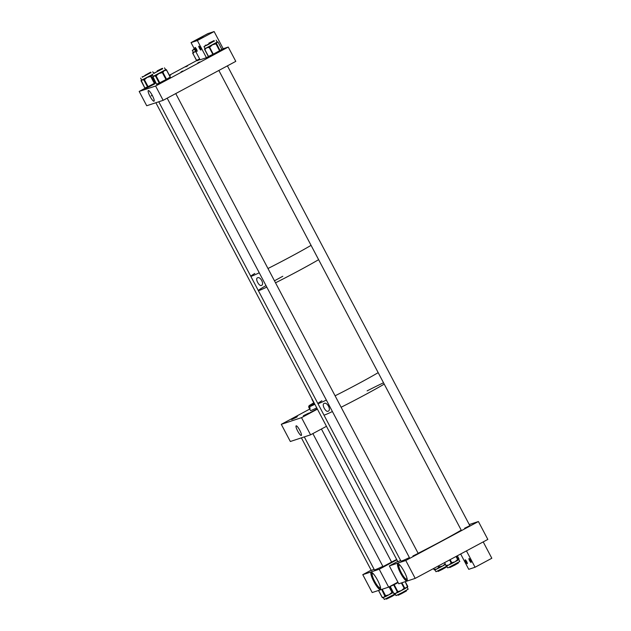 <?xml version="1.0" encoding="UTF-8"?>
<svg xmlns="http://www.w3.org/2000/svg" width="631" height="631" viewBox="0 0 631 631"><rect width="100%" height="100%" fill="white"/><g stroke="black" fill="none" stroke-linecap="round" stroke-linejoin="round"><path stroke-width="0.95" d="M301.271 435.477A5.458 1.104 -118.2 0 0 301.318 435.453A5.458 1.104 -118.2 0 0 299.733 430.192A5.458 1.104 -118.2 0 0 296.176 425.822A5.458 1.104 -118.2 0 0 296.152 425.838A5.458 1.104 -118.2 0 0 297.69 431.06A5.458 1.104 -118.2 0 0 301.271 435.477M297.461 416.215L291.782 419.008L297.461 416.215M308.693 413.124L303.377 415.734L308.693 413.124M317.243 408.801L308.535 413.486L317.322 408.959M296.996 416.981L291.688 419.591L296.996 416.981M281.284 424.324L301.523 417.659L310.57 434.83L290.339 441.495L281.284 424.324L309.742 409.062M301.523 417.659L317.417 409.133M310.57 434.83L326.472 426.304M314.861 404.29A19.427 0.678 152.2 0 1 309.403 406.798L310.176 408.265A19.427 0.678 152.2 0 1 309.671 408.431L308.898 406.971A19.427 0.678 152.2 0 1 308.646 406.987A19.427 0.678 152.2 0 1 308.646 406.956L308.985 405.875A18.622 0.647 152.2 0 1 313.781 402.838M316.754 407.871A19.427 0.678 152.2 0 1 310.539 410.568L308.646 406.987M314.467 403.548A18.622 0.647 152.2 0 1 309.718 405.717L309.222 405.891A18.622 0.647 152.2 0 1 308.985 405.875M309.222 405.891L308.898 406.971M314.364 403.351A14.647 0.513 152.2 0 1 312.503 404.045A14.647 0.513 152.2 0 1 313.891 403.043M309.718 405.717L309.403 406.798M309.671 408.431L310.136 408.186M312.006 398.879L312.227 399.297M324.113 403.469C321.36 404.258 325.785 412.69 328.183 411.191C331.527 410.126 327.063 401.624 324.113 403.469L324.042 403.509M358.1 383.837A37.229 1.301 152.2 0 1 335.093 395.803A37.229 1.301 -27.8 0 0 358.1 383.837A37.229 1.301 -27.8 0 0 378.19 372.645A37.229 1.301 152.2 0 1 358.1 383.837M266.006 285.591A37.229 1.301 -27.8 0 0 258.331 290.607A37.229 1.301 -27.8 0 0 266.803 287.105A37.229 1.301 152.2 0 1 258.331 290.607L317.898 403.595A37.229 1.301 -27.8 0 0 326.369 400.086A37.229 1.301 152.2 0 1 317.898 403.595A37.229 1.301 152.2 0 1 321.889 400.764M364.142 395.282A37.229 1.301 152.2 0 1 341.126 407.255A37.229 1.301 -27.8 0 0 346.616 404.471A37.229 1.301 -27.8 0 0 384.224 384.098A37.229 1.301 152.2 0 1 364.142 395.282M332.411 411.538A37.229 1.301 152.2 0 1 323.94 415.04A37.229 1.301 -27.8 0 0 332.411 411.538M257.511 277.829C254.892 278.571 259.215 286.805 261.494 285.386C264.665 284.392 260.295 276.094 257.511 277.829L257.432 277.869M298.534 270.849A37.229 1.301 152.2 0 1 275.518 282.814A37.229 1.301 -27.8 0 0 298.534 270.849A37.229 1.301 -27.8 0 0 318.616 259.664A37.229 1.301 152.2 0 1 298.534 270.849M290.986 256.533A37.229 1.301 152.2 0 1 267.978 268.506A37.229 1.301 -27.8 0 0 290.986 256.533A37.229 1.301 -27.8 0 0 311.067 245.349A37.229 1.301 152.2 0 1 290.986 256.533M258.331 290.607L250.783 276.299A37.229 1.301 -27.8 0 0 259.254 272.789A37.229 1.301 152.2 0 1 250.783 276.299A37.229 1.301 152.2 0 1 254.774 273.468M148.348 90.548A6.042 1.223 -118.2 0 0 148.324 90.556A6.042 1.223 -118.2 0 0 150.012 96.33A6.042 1.223 -118.2 0 0 153.98 101.22A6.042 1.223 -118.2 0 0 154.035 101.197A6.042 1.223 -118.2 0 0 152.276 95.368A6.042 1.223 -118.2 0 0 148.348 90.548M181.081 71.847L182.824 70.987L181.081 71.847M197.842 62.855L199.585 61.996L197.842 62.855M185.766 66.831L187.51 65.971L185.766 66.831M169.542 75.539L170.749 74.963L169.589 75.641M163.153 100.329L155.612 86.021L139.175 91.44L146.715 105.748L163.153 100.329L235.789 61.365L228.241 47.057L223.185 48.721L214.13 31.55L207.804 33.632L191.043 42.624L197.369 40.542L214.13 31.55M155.612 86.021L228.241 47.057M139.175 91.44L145.027 88.293M169.376 75.231L196.659 60.592M205.682 45.464L203.987 46.552L208.317 44.525L214.272 40.936M217.971 42.293L218.129 42.23A0.647 0.647 0 0 0 217.269 41.946A0.647 0.481 -115.6 0 1 217.269 41.946L217.127 42.04A0.647 0.615 56 0 1 217.932 42.364L216.89 42.293L216.449 43.365A0.647 0.615 -124 0 0 215.605 43.074L214.848 43.5L215.281 44.028L212.473 44.801L210.265 46.718L209.831 46.189L208.837 46.702A0.647 0.481 64.4 0 0 208.719 47.514L206.652 47.782L217.143 42.072L216.125 40.147M205.73 45.55L214.319 41.023M203.987 46.552L205.004 48.477L206.652 47.782L205.193 49.202A0.647 0.481 -115.6 0 1 205.304 48.398L204.894 48.595A0.647 0.615 -124 0 0 204.649 49.447L208.333 56.506L213.396 54.077L219.572 50.756L215.865 43.713L215.281 44.028M205.193 49.202L204.775 49.399A0.647 0.481 64.4 0 1 204.894 48.595L205.067 48.477A0.647 0.615 -124 0 0 205.004 48.516L205.004 48.516A0.647 0.615 -124 0 0 204.949 48.555L205.004 48.461M194.032 49.399L194.577 49.321M193.993 49.321L192.289 50.401L193.307 52.326L194.419 51.892L193.236 53.154A0.647 0.536 -114.9 0 1 193.401 52.318L193.054 52.483A0.647 0.584 -121.9 0 0 192.834 53.319L196.493 60.395L199.648 58.943M196.202 51.781L194.419 51.892L195.626 51.316M192.289 50.401L194.616 49.392M193.236 53.154L192.889 53.312A0.647 0.536 65.1 0 1 193.054 52.483L193.307 52.326A0.647 0.584 -121.9 0 0 193.267 52.349L193.267 52.349A0.647 0.584 -121.9 0 0 193.228 52.373M142.322 77.037L150.912 72.51M152.67 74.395L151.487 75.838A0.647 0.521 -120.5 0 0 150.714 75.499L149.776 76.02L150.02 76.643L147.157 77.408L144.893 79.317L144.649 78.694L143.797 79.112A0.647 0.592 66.7 0 0 143.576 79.971L142.196 79.861L152.45 74.521M142.369 77.124L150.959 72.589M142.196 79.861L141.423 80.902A0.647 0.592 -113.3 0 1 141.636 80.042L142.196 79.861M154.019 73.188L162.609 68.661M164.462 67.872L165.724 69.694L165.377 69.899A0.647 0.521 59.5 0 1 166.15 70.238L164.352 70.546L163.161 71.997A0.647 0.521 -120.5 0 0 162.396 71.658L161.449 72.171L161.694 72.802L158.831 73.567L156.567 75.475L156.322 74.852L155.478 75.27A0.647 0.592 66.8 0 0 155.258 76.13L153.885 76.012L165.472 69.796A0.647 0.592 66.8 0 1 165.519 69.781L165.519 69.781A0.647 0.592 66.8 0 1 165.574 69.757M154.059 73.267L162.648 68.74M153.885 76.012L153.112 77.045A0.647 0.592 -113.2 0 1 153.333 76.193L153.885 76.012M407.137 587.287L404.802 588.723A0.647 0.568 -121.5 0 0 404.976 587.911L406.459 587.761L407.342 586.459A0.647 0.568 58.5 0 1 407.137 587.287L408.154 589.196L402.278 592.564L396.016 595.601L395.022 593.692A0.647 0.552 -114.5 0 1 394.265 593.377L395.952 593.314L397.041 592.107A0.647 0.552 65.5 0 0 397.79 592.43L395.053 593.676A0.647 0.552 -114.5 0 1 395.022 593.692L394.69 593.842A0.647 0.552 -114.5 0 1 393.941 593.519L394.265 593.377M398.476 591.381L401.348 590.6L403.619 588.668L403.895 589.228L398.753 591.949L398.476 591.381L397.877 591.704L394.162 584.661L390.203 586.467A0.647 0.568 58.5 0 1 390.147 586.325A0.647 0.552 -114.5 0 0 390.234 586.483L393.854 593.558A0.647 0.647 0 0 0 394.69 593.842A0.647 0.552 -114.5 0 0 394.73 593.826L394.982 593.708M403.848 589.251L404.495 588.912A0.647 0.568 -121.5 0 0 404.7 588.084L404.976 587.911M395.132 593.921L384.318 599.45L383.309 597.541M391.67 593.369L386.574 596.043L386.243 595.506L389.122 594.733L391.394 592.809L391.717 593.345L392.316 593.03A0.647 0.536 -120.8 0 0 392.498 592.217L393.003 591.933M386.614 596.019L385.975 596.358A0.647 0.576 -113.8 0 1 385.927 596.374L383.309 597.533A0.647 0.576 -113.8 0 1 383.269 597.549L383.269 597.549A0.647 0.576 -113.8 0 1 382.504 597.241L383.995 597.281L384.886 596.185A0.647 0.576 66.2 0 0 385.651 596.5L385.651 596.5A0.647 0.576 66.2 0 0 385.691 596.476L385.888 596.398M393.287 592.477L392.671 592.824A0.647 0.536 -120.8 0 0 392.821 592.028M392.372 592.998L392.64 592.84A0.647 0.536 -120.8 0 0 392.671 592.824L392.348 593.014A0.647 0.647 0 0 1 392.316 593.03L389.051 586.917M446.795 566.204L435.989 571.733L435.004 569.872M445.076 564.682L440.154 567.348L440.004 566.717L442.773 565.96L444.942 564.051L445.036 564.706M440.186 567.324L439.578 567.655A0.647 0.457 -115.8 0 1 439.547 567.671L435.39 569.683A0.647 0.457 -115.8 0 1 435.374 569.69L435.374 569.69A0.647 0.457 -115.8 0 1 434.696 569.336L436.865 569.004L438.435 567.521A0.647 0.457 64.2 0 0 439.113 567.884L439.113 567.884A0.647 0.457 64.2 0 0 439.129 567.868L439.523 567.679A0.647 0.457 -115.8 0 1 438.868 567.316L438.198 566.046M457.925 560.162A0.647 0.639 -130.7 0 0 458.114 559.342L458.808 559.555L459.825 561.48L448.136 567.734L447.679 567.876L446.701 566.015M458.745 559.445A0.647 0.639 49.3 0 0 458.792 558.758L458.753 559.618L457.932 560.162M457.215 560.58L452.459 563.168L452.372 562.513L455.054 561.787L457.128 559.918L457.215 560.58M451.378 563.735L447.34 565.715A0.647 0.402 -116.2 0 1 447.324 565.723L447.324 565.723A0.647 0.402 -116.2 0 1 446.693 565.352L449.035 564.919L450.771 563.341A0.647 0.402 63.8 0 0 451.41 563.72L451.41 563.72A0.647 0.402 63.8 0 0 451.425 563.712L451.867 563.491A0.647 0.402 -116.2 0 1 451.252 563.104L449.58 559.942M457.972 560.131L457.893 560.194A0.647 0.639 -130.7 0 0 458.035 559.413L458.114 559.342M397.861 563.783A9.71 1.972 61.8 0 1 404.203 571.591A9.71 1.972 61.8 0 1 406.979 580.922A9.71 1.972 61.8 0 1 406.908 580.954A9.71 1.972 61.8 0 1 400.567 573.145A9.71 1.972 61.8 0 1 397.79 563.806A9.71 1.972 61.8 0 1 397.861 563.783M400.724 566.102A7.974 1.617 -118.2 0 0 399.115 565.076A7.974 1.617 -118.2 0 0 399.06 565.1A7.974 1.617 -118.2 0 0 401.34 572.767A7.974 1.617 -118.2 0 0 406.553 579.179A7.974 1.617 -118.2 0 0 406.601 579.155A7.974 1.617 -118.2 0 0 406.687 577.223M464.605 528.25L469.85 525.67L227.412 65.861M412.934 555.974L418.179 553.395L175.749 93.577M397.711 561.424L389.335 565.912L405.772 560.502L478.408 521.529L469.251 524.55M478.408 521.529L487.834 539.418L415.206 578.382L398.76 583.793L389.335 565.912M405.772 560.502L415.206 578.382M155.865 102.735L397.893 561.779L400.638 560.509M398.058 563.759A9.71 1.972 -118.2 0 0 401.095 573.058A9.71 1.972 -118.2 0 0 407.161 580.733M199.885 38.27L196.627 39.863L199.885 38.27M203.679 37.016L200.421 38.617L203.679 37.016M195.058 47.42A2.201 0.45 61.8 0 1 196.493 49.186A2.201 0.45 61.8 0 1 197.124 51.3A2.201 0.45 61.8 0 1 197.109 51.308A2.201 0.45 61.8 0 1 195.673 49.541A2.201 0.45 61.8 0 1 195.042 47.428A2.201 0.45 61.8 0 1 195.058 47.42M198.852 46.166A2.201 0.45 61.8 0 1 200.287 47.94A2.201 0.45 61.8 0 1 200.918 50.054A2.201 0.45 61.8 0 1 200.903 50.062A2.201 0.45 61.8 0 1 199.467 48.287A2.201 0.45 61.8 0 1 198.836 46.173A2.201 0.45 61.8 0 1 198.852 46.166M208.427 56.64L206.424 57.713L197.369 40.542M221.891 49.415L223.185 48.721M206.424 57.713L200.098 59.795L191.043 42.624M471.057 562.45A2.201 0.45 61.8 0 1 469.622 560.683A2.201 0.45 61.8 0 1 468.991 558.569A2.201 0.45 61.8 0 1 469.007 558.561A2.201 0.45 61.8 0 1 470.442 560.328A2.201 0.45 61.8 0 1 471.073 562.45A2.201 0.45 61.8 0 1 471.057 562.45M467.263 563.704A2.201 0.45 61.8 0 1 465.828 561.929A2.201 0.45 61.8 0 1 465.197 559.815A2.201 0.45 61.8 0 1 465.213 559.807A2.201 0.45 61.8 0 1 466.648 561.582A2.201 0.45 61.8 0 1 467.279 563.696A2.201 0.45 61.8 0 1 467.263 563.704M460.662 553.994L468.746 569.328L475.064 567.245L491.825 558.254L483.204 541.895M466.443 550.887L475.064 567.245M304.292 436.897L374.388 569.84A37.229 1.301 -27.8 0 0 382.859 566.338M391.575 562.055A37.229 1.301 -27.8 0 0 396.678 559.468M386.172 598.661L386.424 599.135L391.67 596.563L395.014 594.607L394.761 594.134M437.843 570.945L438.088 571.418L442.039 569.525L446.685 566.89L446.432 566.417M397.869 594.812L398.114 595.285L401.639 593.613L406.403 590.987L406.459 590.285M449.532 567.088L449.785 567.561L455.03 564.99L458.374 563.033L458.13 562.56M282.798 276.275A37.229 1.301 -27.8 0 0 274.469 280.819M317.898 403.595L400.937 561.085A37.229 1.301 -27.8 0 0 409.409 557.583M418.132 553.3A37.229 1.301 -27.8 0 0 423.614 550.516A37.229 1.301 -27.8 0 0 461.222 530.143M383.53 382.78A37.229 1.301 -27.8 0 0 367.124 390.881M157.174 70.869L162.412 68.29L157.174 70.869M194.222 48.642L193.796 48.958L194.293 48.776M208.837 43.153L214.083 40.573L208.837 43.153M144.917 75.381L150.722 72.147L144.917 75.381M371.186 572.317A9.71 1.972 61.8 0 1 377.527 580.126A9.71 1.972 61.8 0 1 380.304 589.457A9.71 1.972 61.8 0 1 380.241 589.488A9.71 1.972 61.8 0 1 373.899 581.679A9.71 1.972 61.8 0 1 371.123 572.341A9.71 1.972 61.8 0 1 371.186 572.317M383.001 566.614L391.591 562.087M374.049 574.636A7.974 1.617 -118.2 0 0 372.44 573.611A7.974 1.617 -118.2 0 0 372.393 573.634A7.974 1.617 -118.2 0 0 374.672 581.301A7.974 1.617 -118.2 0 0 379.878 587.713A7.974 1.617 -118.2 0 0 379.933 587.69A7.974 1.617 -118.2 0 0 380.012 585.749M371.154 570.179L362.778 574.667L372.203 592.548L388.649 587.13L397.901 582.161M362.778 574.667L379.223 569.257L388.649 587.13M371.304 570.463L374.088 569.272M379.223 569.257L396.852 559.792M371.383 572.293A9.71 1.972 -118.2 0 0 374.428 581.593A9.71 1.972 -118.2 0 0 380.493 589.267M210.265 46.718L208.719 47.514M216.449 43.365L219.99 50.519L219.746 51.371L213.57 54.692A0.647 0.647 0 0 0 213.57 54.692A0.647 0.481 64.4 0 1 212.844 54.353L209.137 47.317A0.647 0.481 64.4 0 1 209.247 46.505L213.57 54.692A0.647 0.481 64.4 0 0 213.562 54.692L209.184 56.79A0.647 0.481 64.4 0 0 209.208 56.774L213.523 54.716M217.316 41.93A0.647 0.481 -115.6 0 0 217.269 41.946L217.269 41.946A0.647 0.615 56 0 1 218.097 42.245L217.932 42.364M208.333 56.506L204.775 49.399L208.49 56.443A0.647 0.481 64.4 0 0 209.184 56.79A0.647 0.647 0 0 1 208.333 56.506A0.647 0.615 -124 0 0 209.137 56.806M213.578 54.684L219.746 51.371A0.647 0.615 -124 0 0 219.99 50.519L221.812 49.289L218.097 42.245L221.804 49.273M219.746 51.371A0.647 0.647 0 0 0 219.801 51.34L221.623 50.109A0.647 0.647 0 0 0 221.836 49.265L221.812 49.289A0.647 0.615 -124 0 1 221.568 50.141L219.864 51.292M216.275 43.476L215.431 43.184A0.647 0.615 56 0 1 216.275 43.476M193.323 52.294L193.015 52.507A0.647 0.647 0 0 0 192.786 53.359L196.604 60.355A0.647 0.536 65.1 0 0 197.369 60.671L199.932 59.48L197.337 60.679A0.647 0.647 0 0 1 196.493 60.395L192.834 53.319M197.156 60.726A0.647 0.584 58.1 0 1 196.556 60.379M141.423 80.902L144.878 88.048L147.733 86.818L154.335 83.371L150.62 76.327L150.02 76.643M144.893 79.317L143.576 79.971M144.87 88.032L144.878 88.048A0.647 0.592 66.7 0 0 145.658 88.356L148.317 87.212A0.647 0.647 0 0 0 148.364 87.196A0.647 0.592 66.7 0 1 147.544 86.904L143.829 79.861A0.647 0.592 66.7 0 1 144.049 79.009L148.364 87.196L154.682 83.891A0.647 0.521 -120.5 0 0 154.855 83.087L155.676 82.598M148.269 87.236L145.706 88.332A0.647 0.592 66.7 0 1 145.658 88.356A0.647 0.647 0 0 1 144.83 88.064L141.17 81.005A0.647 0.592 66.7 0 1 141.391 80.153A0.647 0.521 -120.5 0 0 141.36 80.169L141.636 80.042M151.487 75.838L151.14 76.043L154.855 83.087L154.335 83.371L154.69 83.891L148.364 87.196M151.14 76.043L150.62 76.327L150.367 75.704A0.647 0.521 59.5 0 1 151.14 76.043M141.265 80.24A0.647 0.521 -120.5 0 1 141.36 80.169A0.647 0.647 0 0 0 141.115 81.028L141.163 80.989M153.112 77.045L156.575 84.191L159.217 83.063L166.008 79.53L162.293 72.486L161.694 72.802M156.567 75.475L155.258 76.13M156.567 84.175L156.575 84.191A0.647 0.592 66.8 0 0 157.356 84.507L159.99 83.371A0.647 0.647 0 0 0 160.037 83.347A0.647 0.592 66.8 0 1 159.217 83.063L155.502 76.02A0.647 0.592 66.8 0 1 155.723 75.16L160.037 83.347L166.355 80.05A0.647 0.521 -120.5 0 0 166.529 79.246L170.204 77.077L166.497 70.033L166.15 70.238M159.943 83.387L157.395 84.483A0.647 0.592 66.8 0 1 157.356 84.507A0.647 0.647 0 0 1 156.527 84.207L152.868 77.156A0.647 0.592 66.8 0 1 153.081 76.296A0.647 0.521 -120.5 0 0 153.057 76.312L152.323 74.277M166.56 69.994L170.315 77.006L166.497 70.033A0.647 0.521 59.5 0 0 165.724 69.694A0.647 0.592 -113.2 0 1 166.552 69.978L166.6 69.962A0.647 0.647 0 0 0 165.772 69.67L165.448 69.789M163.161 71.997L162.814 72.202L166.529 79.246L166.008 79.53L166.363 80.05L160.037 83.347M166.355 80.05A0.647 0.647 0 0 0 166.387 80.034L170.07 77.865A0.647 0.647 0 0 0 170.315 77.006L170.204 77.077A0.647 0.521 -120.5 0 1 170.039 77.881L166.41 80.019M162.814 72.202L162.293 72.486L162.049 71.863A0.647 0.521 59.5 0 1 162.814 72.202M152.962 76.383A0.647 0.521 -120.5 0 1 153.057 76.312A0.647 0.647 0 0 0 152.812 77.171L152.915 77.1M170.157 77.794A0.647 0.592 66.8 0 0 170.267 77.037M403.619 588.668L404.219 588.352L404.495 588.912A0.647 0.647 0 0 0 404.526 588.889L404.566 588.865M398.792 591.925L397.364 591.957L393.657 584.921A0.647 0.552 -114.5 0 1 393.57 584.487M397.041 592.107L397.364 591.957A0.647 0.552 -114.5 0 0 398.114 592.28A0.647 0.647 0 0 0 398.153 592.264A0.647 0.552 -114.5 0 1 398.114 592.28L397.79 592.43M401.9 582.768L404.7 588.084L404.219 588.352L401.363 582.941M398.114 582.571L394.162 584.661L393.957 584.282M407.342 586.459L405.189 581.679M407.618 586.294L407.61 586.278A0.647 0.568 58.5 0 1 407.452 587.098A0.647 0.647 0 0 0 407.681 586.246L405.26 581.656M391.394 592.809L392.498 592.217L389.556 586.641M383.23 597.565L383.033 597.652A0.647 0.576 -113.8 0 1 382.22 597.36L382.504 597.241M382.181 589.259L385.644 595.822L386.243 595.506M384.886 596.185L381.668 589.433M378.576 590.45L382.22 597.36M385.967 596.358A0.647 0.647 0 0 1 385.927 596.374A0.647 0.576 -113.8 0 1 385.162 596.066L386.574 596.043M435.351 569.698L434.956 569.888A0.647 0.457 -115.8 0 1 434.262 569.548L434.696 569.336M438.75 565.747L439.428 567.024L440.004 566.717M434.901 569.919A0.647 0.623 54.5 0 1 434.104 569.619L433.536 568.547M433.686 568.46L434.081 569.619A0.647 0.647 0 0 0 434.94 569.903L435.437 569.659M438.435 567.521L440.146 567.348M457.128 559.918L457.688 559.61L457.775 560.273A0.647 0.647 0 0 0 457.893 560.194A0.647 0.639 -130.7 0 1 457.783 560.273L457.175 560.604M452.498 563.152L451.906 563.475L452.372 562.513M447.308 565.731L446.866 565.952A0.647 0.402 -116.2 0 1 446.22 565.581L446.693 565.352M458.792 558.758L457.341 555.777M456.387 556.282L458.035 559.413L457.688 559.61L456.032 556.479M446.827 565.968A0.647 0.639 -130.7 0 1 445.999 565.684L444.634 562.592M450.771 563.341L451.82 562.813L450.14 559.634M458.871 558.687L458.871 558.68A0.647 0.639 -130.7 0 1 458.8 559.397A0.647 0.647 0 0 0 458.879 558.68L457.341 555.769M451.899 563.475A0.647 0.402 -116.2 0 1 451.883 563.483A0.647 0.647 0 0 0 451.906 563.475L452.459 563.168M314.112 403.469L311.903 399.281M151.164 95.88L152.245 95.305L151.164 95.88M205.004 48.516L204.83 48.626A0.647 0.647 0 0 0 204.625 49.47M152.765 71.721L153.649 73.401M140.626 78.126L141.644 80.05M390.084 586.357A0.647 0.647 0 0 0 390.139 586.514L393.854 593.558M398.753 591.949L398.153 592.264M404.495 588.912L403.895 589.228M378.513 590.466L382.157 597.383A0.647 0.647 0 0 0 382.993 597.675L383.348 597.533M392.316 593.03L391.717 593.345M433.521 568.555L434.081 569.619M447.387 565.699L446.851 565.96A0.647 0.647 0 0 1 445.991 565.684M451.883 563.483L451.41 563.72M457.775 560.273L457.223 560.573M301.389 437.859L371.375 570.59M312.873 433.6L383.064 566.741M321.431 429.009L391.662 562.213M158.767 101.772L250.783 276.299M153.822 72.825L154.13 73.401M167.183 98.168L409.59 557.922M162.412 68.29L162.719 68.874M193.796 48.958L194.103 49.533M205.493 45.101L205.801 45.684M218.854 70.451L461.253 530.206M214.083 40.573L214.39 41.157M150.722 72.147L151.03 72.731M142.133 76.674L142.44 77.258"/></g></svg>
